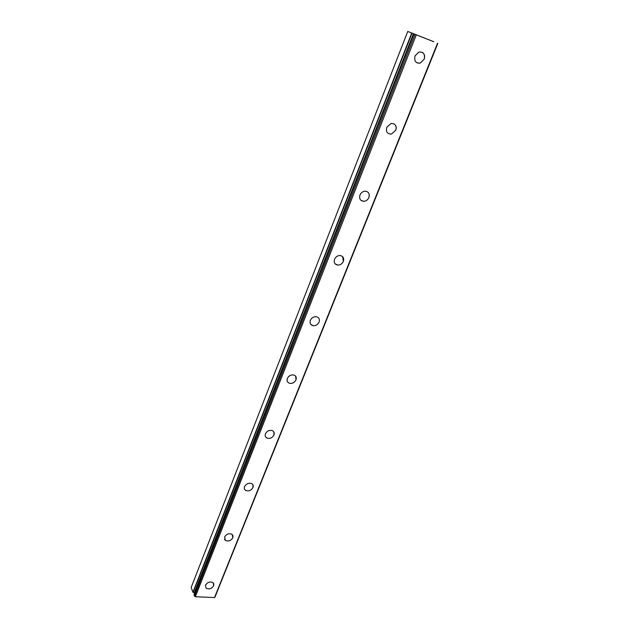 <?xml version="1.0" encoding="UTF-8"?>
<svg xmlns="http://www.w3.org/2000/svg" width="629" height="629" viewBox="0 0 629 629"><rect width="100%" height="100%" fill="white"/><g stroke="black" fill="none" stroke-linecap="round" stroke-linejoin="round"><path stroke-width="0.94" d="M433.798 41.703L407.749 31.45L433.782 41.734M414.44 34.225L416.319 34.98L414.448 34.273M213.789 583.578L213.734 585.646C211.627 588.791 209.072 589.632 206.068 588.186L205.502 585.261C207.586 582.124 210.125 581.267 213.129 582.674L213.734 585.654C211.627 588.799 209.08 589.648 206.076 588.194L206.076 588.194M232.927 535.318L232.911 537.669C230.953 540.759 228.453 541.663 225.41 540.405L224.553 539.367M224.577 537.056C226.511 533.982 229.003 533.062 232.046 534.28L232.919 537.677C230.953 540.767 228.453 541.679 225.418 540.413L224.577 537.056M252.921 484.802L252.968 487.491C251.175 490.486 248.754 491.469 245.719 490.447L244.579 489.276M244.539 486.626C246.309 483.646 248.714 482.647 251.749 483.63C253.149 484.511 253.558 485.8 252.976 487.499C251.175 490.494 248.762 491.485 245.719 490.455C244.359 489.574 243.966 488.301 244.539 486.626M273.835 431.864L273.977 434.954C272.349 437.831 270.045 438.893 267.058 438.138L265.572 436.856M265.446 433.821C267.042 430.959 269.322 429.882 272.294 430.59C274.087 431.478 274.645 432.933 273.977 434.961C272.357 437.839 270.053 438.9 267.066 438.146C265.336 437.257 264.793 435.818 265.446 433.821M295.709 376.323L295.984 379.877C294.537 382.613 292.375 383.745 289.513 383.289C287.343 382.448 286.627 380.836 287.359 378.454C288.782 375.741 290.913 374.593 293.767 375.01C296 375.843 296.739 377.463 295.992 379.885C294.545 382.621 292.383 383.753 289.513 383.297L289.513 383.297M316.245 316.702C318.966 317.417 319.917 319.21 319.092 322.087C317.802 324.658 315.813 325.853 313.124 325.688L310.805 324.391M310.356 320.342C311.614 317.794 313.58 316.584 316.253 316.709C318.974 317.425 319.925 319.218 319.092 322.095C317.81 324.666 315.821 325.861 313.124 325.696C310.474 324.957 309.554 323.172 310.356 320.342M342.616 256.624L343.355 261.373C342.223 263.771 340.415 265.013 337.938 265.108L335.233 263.96M334.534 259.266C335.642 256.899 337.427 255.649 339.872 255.516C343.104 256.034 344.267 257.992 343.363 261.381C342.223 263.779 340.423 265.021 337.946 265.116C334.793 264.565 333.653 262.615 334.534 259.266M367.792 192.042C369.309 193.433 369.671 195.257 368.893 197.506C367.879 199.739 366.251 201.005 364.01 201.319L361.022 200.423M359.969 195.014C360.96 192.812 362.556 191.538 364.765 191.192C368.484 191.452 369.86 193.559 368.893 197.514C367.879 199.739 366.259 201.013 364.018 201.319C360.378 201.021 359.025 198.921 359.969 195.014M394.226 123.976C396.168 125.438 396.687 127.522 395.783 130.234L391.411 134.079C387.315 134.071 385.766 131.815 386.764 127.31L391.065 123.473C395.232 123.433 396.805 125.69 395.79 130.242L391.411 134.079M422.035 52.191C424.473 53.654 425.18 56.02 424.143 59.283L420.211 63.104L417.082 62.916M415.038 55.887L418.89 52.065C423.474 51.696 425.228 54.102 424.15 59.283L420.227 63.112C415.714 63.427 413.984 61.021 415.038 55.887M425.534 38.495L424.622 38.117M424.63 38.11L424.025 37.858M422.484 37.308L420.581 36.561M421.218 36.773L422.279 37.237M413.874 34.068L193.952 594.853L195.352 596.748L214.505 597.55L214.984 597.07L437.839 43.37M193.968 594.806L413.858 34.068M407.749 31.45L191.161 587.486L192.954 592.227L194.636 593.076M411.688 33.133L192.954 592.227M414.998 34.556L194.463 596.206M416.209 35.035L195.352 596.748M437.517 43.259L214.505 597.55M411.979 33.251L193.166 592.392M413.371 33.809L194.212 592.974M413.685 33.935L194.455 593.068"/></g></svg>
